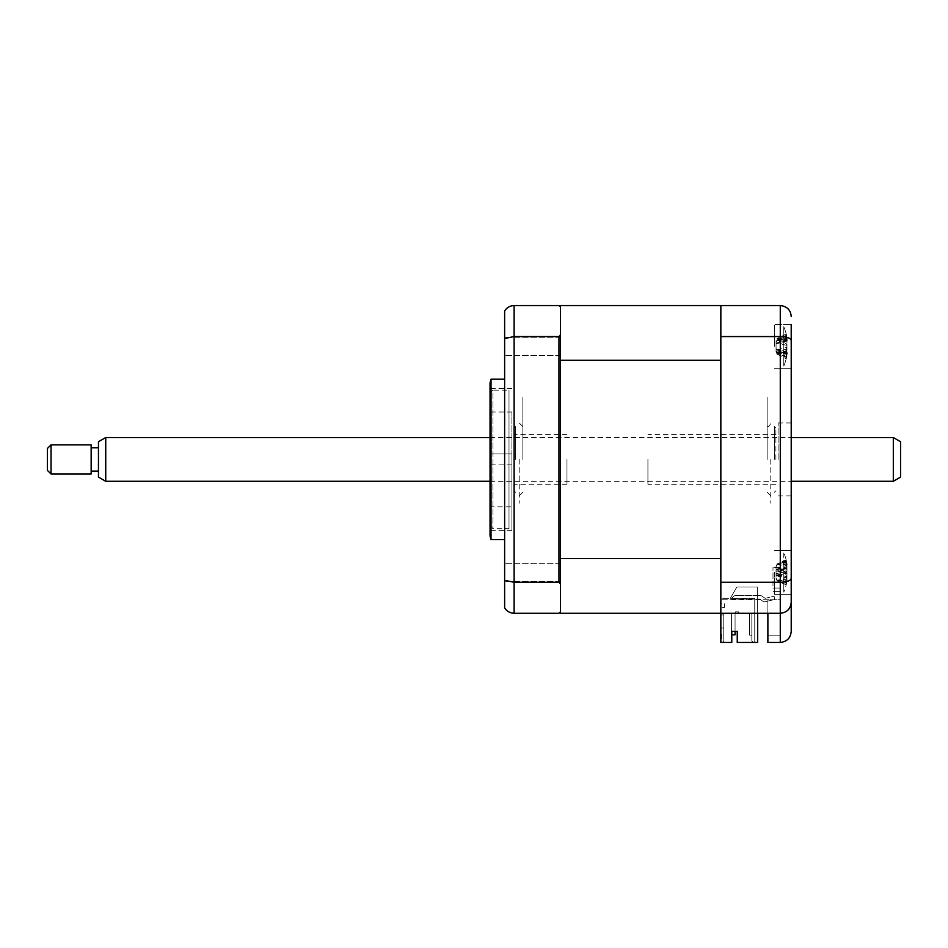 <?xml version="1.0" encoding="UTF-8"?>
<svg xmlns="http://www.w3.org/2000/svg" width="948" height="948" viewBox="0 0 948 948"><rect width="100%" height="100%" fill="white"/><g stroke="black" fill="none" stroke-linecap="round" stroke-linejoin="round"><path stroke-width="0.71" stroke-dasharray="4.74 3.56" d="M504.632 346.387L504.632 355.5L504.632 346.387M560.41 346.387L560.41 355.5L560.41 346.387M504.632 572.45L504.632 563.325L504.632 572.45M560.41 572.45L560.41 563.325L560.41 572.45M504.632 459.413L504.632 379.2L504.632 459.413M491.017 379.2L491.017 539.625M490.045 382.85L490.045 535.987M511.92 459.413L511.92 530.37L511.92 459.413M558.953 336.564L558.953 582.262L560.41 584.063L560.41 334.762L558.953 336.564L514.112 336.564L514.112 305.552L558.953 305.552L560.41 307.01L560.41 360.287L560.41 305.552L720.847 305.552L720.847 613.285L780.275 613.285L767.88 613.285L780.275 613.285L780.275 642.448L767.88 642.448L767.88 613.285L720.847 613.285L720.847 599.752L720.847 613.285L767.88 613.285L767.88 599.752L767.88 613.285M560.41 334.762L560.41 307.01M558.953 582.262L514.112 582.262L504.632 580.33L504.632 311.027C506.73 307.555 509.894 305.73 514.112 305.552M735.067 631.344L735.067 613.285L735.067 634.793L735.067 613.285L731.418 613.285L735.067 613.285L731.418 613.285L731.418 634.793L735.067 634.793L735.067 613.285L731.418 613.285L735.067 613.285L735.067 634.793L731.418 634.793L735.067 634.793L735.067 613.285L731.418 613.285L735.067 613.285L735.067 634.793L735.067 613.285L731.418 613.285L731.418 634.793L735.067 634.793L731.418 634.793L731.418 613.285L731.418 634.793L731.418 613.285L735.067 613.285L735.067 634.793L731.418 634.793L731.418 613.285L731.418 634.793L735.067 634.793L735.067 613.285L735.067 634.793L731.418 634.793L731.418 613.285L731.418 634.793L735.067 634.793L731.418 634.793L731.418 613.285L731.418 634.793L731.418 613.285L735.067 613.285L735.067 631.344L731.785 631.344L731.785 642.448L720.847 642.448L720.847 613.285L720.847 642.448L722.305 642.448L723.762 640.99L723.762 613.285L723.762 640.99L723.762 613.285L720.847 613.285L720.847 558.55L560.41 558.55L560.41 360.287L720.847 360.287L720.847 305.552L780.275 305.552L780.275 613.285C786.876 612.586 790.525 608.936 791.213 602.347C790.703 608.853 787.065 612.491 780.275 613.285M560.41 613.285L560.41 558.55L560.41 611.827L558.953 613.285L514.112 613.285C509.894 613.095 506.73 611.27 504.632 607.798L504.632 580.33M560.41 611.827L560.41 584.063M514.112 613.285L514.112 336.564L504.632 338.507M560.41 603.07L560.41 404.038L560.41 603.07M560.41 404.038L560.41 315.755L560.41 404.038M772.987 585.734L772.987 567.508L772.987 585.734M780.275 585.734L780.275 567.508L780.275 591.41L772.987 591.41L780.275 591.41L780.275 567.508L780.275 588.044L772.987 588.044L780.275 588.044L780.275 585.734M791.213 346.387L791.213 324.512L791.213 346.387M774.445 346.387L774.445 324.512L774.445 346.387M791.213 572.45L791.213 324.512L774.445 324.512L791.213 324.512M774.445 572.45L774.445 594.325L774.445 572.45M791.213 459.413L791.213 422.95L791.213 459.413M778.095 459.413L778.095 422.95L778.095 459.413M720.847 582.262L780.275 582.262C787.065 582.001 790.703 580.697 791.213 578.375M791.213 631.51L791.213 602.347M791.213 340.462C790.703 338.128 787.065 336.836 780.275 336.564L720.847 336.564M767.88 599.752L720.847 599.752L720.847 317.213L720.847 599.752L780.275 599.752L780.275 635.16L780.275 588.044L780.275 599.752L767.88 599.752L767.88 635.16L767.88 599.752M767.88 635.16L780.275 635.16L767.88 635.16M720.847 572.45C720.847 554.651 720.847 554.651 720.847 572.45C720.847 590.249 720.847 590.249 720.847 572.45C720.847 554.651 720.847 554.651 720.847 572.45C720.847 590.249 720.847 590.249 720.847 572.45C720.847 586.077 720.847 586.077 720.847 572.45C720.847 558.822 720.847 558.822 720.847 572.45C720.847 586.077 720.847 586.077 720.847 572.45C720.847 558.822 720.847 558.822 720.847 572.45M720.847 346.387C720.847 328.589 720.847 328.589 720.847 346.387C720.847 364.186 720.847 364.186 720.847 346.387C720.847 328.589 720.847 328.589 720.847 346.387C720.847 364.186 720.847 364.186 720.847 346.387C720.847 360.015 720.847 360.015 720.847 346.387C720.847 332.76 720.847 332.76 720.847 346.387C720.847 360.015 720.847 360.015 720.847 346.387C720.847 332.76 720.847 332.76 720.847 346.387M770.795 459.413L770.795 503.175L770.795 459.413M767.145 459.413L767.145 397.425L767.145 459.413M490.045 393.053L490.045 525.773L490.045 393.053L492.96 390.138L492.96 528.688L492.96 390.138L509.005 390.138L509.005 528.688L509.005 390.138M490.045 525.773L492.96 528.688L509.005 528.688M511.92 464.887L490.045 464.887L490.045 453.95L490.045 464.887L490.045 453.95L490.045 464.887L511.92 464.887L511.92 453.95L490.045 453.95L511.92 453.95L511.92 464.887M511.92 506.813L511.92 412.013L511.92 506.813L490.045 506.813L490.045 412.013L490.045 506.813M511.92 412.013L490.045 412.013M731.418 613.285L735.067 613.285L731.418 613.285M720.847 305.552L720.847 613.285L720.847 607.455L724.485 607.455L724.485 603.805L720.847 603.805L720.847 598.33L730.327 598.33L736.845 587.025L730.327 598.33L736.845 587.025L757.665 587.025L757.665 613.285M560.41 558.55L560.41 360.287M737.248 631.344L731.785 631.344L737.248 631.344L737.248 642.448L737.248 631.344L737.248 642.448L753.293 642.448L751.835 640.99L751.835 613.285L751.835 635.16L749.655 635.16L751.835 635.16L751.835 613.285L751.835 635.16L749.655 635.16L751.835 635.16L751.835 613.285L749.655 613.285L751.835 613.285L751.835 635.16L749.655 635.16L749.655 613.285L751.835 613.285L738.35 613.285L738.35 611.827L735.435 611.827L738.35 611.827L738.35 613.285L751.835 613.285L749.655 613.285L751.835 613.285L751.835 635.16L749.655 635.16L751.835 635.16L751.835 613.285L751.835 635.16L749.655 635.16L749.655 613.285L751.835 613.285L749.655 613.285L749.655 635.16L749.655 613.285L749.655 635.16L751.835 635.16L751.835 613.285L749.655 613.285L749.655 635.16L749.655 613.285L751.835 613.285L749.655 613.285L749.655 635.16L749.655 613.285L749.655 635.16L751.835 635.16L751.835 613.285L751.835 640.99L753.293 642.448L737.248 642.448L757.665 642.448L757.665 587.025L736.845 587.025L757.665 587.025L757.665 642.448L754.75 642.448L754.75 598.33L730.327 598.33L736.845 587.025L757.665 587.025L757.665 642.448L754.75 642.448L754.75 598.33L754.75 601.98L754.75 598.33L754.75 601.98L754.75 598.33L754.75 601.98L754.75 598.33L754.75 601.98L754.75 598.33L754.75 601.98L754.75 598.33L754.75 601.98L754.75 598.33L720.847 598.33L720.847 603.805L724.485 603.805L724.485 607.455L720.847 607.455L720.847 613.285L735.435 613.285L723.762 613.285L723.762 640.99L722.305 642.448L723.762 640.99L722.305 642.448L731.785 642.448L731.785 631.344L731.785 642.448L720.847 642.448L720.847 613.285M721.57 638.81L721.57 634.39L721.57 638.81L720.847 638.81L720.847 634.39L720.847 638.81L721.57 638.81M720.847 634.39L721.57 634.39M723.762 628.05L723.762 614.92L723.762 628.05L720.847 628.05L720.847 614.92L723.762 614.92L720.847 614.92L720.847 628.05L720.847 614.92L723.762 614.92L720.847 614.92L720.847 628.05L723.762 628.05L720.847 628.05L723.762 628.05L723.762 614.92L723.762 628.05M735.435 611.827L735.435 613.285L735.435 611.827M720.847 599.065L720.847 598.33L720.847 599.065M720.847 459.413L720.847 422.95L720.847 459.413M560.41 568.207L560.41 581.361L560.41 568.207M560.41 355.05L560.41 338.626L560.41 355.05M560.41 459.413L560.41 532.172L560.41 459.413M560.41 339.787L560.41 353.509L560.41 339.787M560.41 581.029L560.41 565.683L560.41 581.029M783.783 361.2L783.783 326.693L783.783 361.2M786.461 337.879L786.141 335.367A49.817 36.036 -23.5 0 1 786.97 338.258L786.97 338.768A49.817 31.545 -20.9 0 0 786.141 336.279L786.141 340.202A49.817 31.545 -159.1 0 1 786.97 343.046L786.97 350.772A49.817 36.036 -23.5 0 1 786.141 353.971L786.141 357.408A49.817 36.036 -156.5 0 0 786.97 354.516L786.97 353.995A49.817 31.545 -159.1 0 1 786.141 356.495L786.141 352.573A49.817 31.545 -20.9 0 0 786.97 349.717L786.97 342.003A49.817 36.036 -156.5 0 0 786.141 338.791L786.461 337.879M776.057 340.83L776.057 351.945L776.057 340.83L777.052 338.839L786.97 337.642L787.184 338.934A51.05 51.05 0 0 0 783.783 326.693L783.783 366.07L783.783 326.693A51.05 51.05 0 0 1 787.326 339.965L776.057 343.247L776.057 341.778L776.057 350.997L776.057 343.247M776.057 341.778L777.052 340.131L786.97 338.258L777.052 340.913L786.97 343.046M786.141 357.408L777.052 352.857L786.141 353.971L786.461 354.896M786.141 336.279L777.052 340.723L786.141 340.202M786.141 352.573L777.052 352.052L786.461 356.638L786.141 358.7A49.817 43.442 -145.7 0 0 786.97 355.121L786.97 352.466A49.817 20.157 -162.5 0 1 786.141 353.959L786.141 349.219A49.817 20.157 -17.5 0 0 786.97 347.3L786.97 340.036A49.817 43.442 -145.7 0 0 786.141 336.267L786.141 334.063A49.817 43.442 -34.3 0 1 786.97 337.642M777.052 352.052L786.97 349.717M786.224 353.971L777.052 350.002L786.141 349.219M777.052 352.857L786.97 353.995L777.052 351.862L776.057 350.416M776.057 350.997L777.052 352.644L786.97 350.772M787.184 353.829A51.05 51.05 0 0 1 783.783 366.07A51.05 51.05 0 0 0 787.326 352.81L776.057 349.516M776.057 343.804L786.141 338.815L777.052 339.905L786.97 342.003M777.052 339.905L786.141 335.367M776.057 342.346L777.052 340.723M514.112 459.413L514.112 428.058L514.112 459.413M566.975 459.413L566.975 484.215L566.975 459.413M515.57 459.413L515.57 426.6L515.57 459.413M786.141 334.063L777.052 338.578L786.461 336.125M787.184 338.934L786.97 340.308A49.817 20.157 -17.5 0 0 786.141 338.815L786.141 343.543A49.817 20.157 -162.5 0 1 786.97 345.463L786.97 352.727A49.817 43.442 -34.3 0 1 786.141 356.507L786.461 356.638M777.052 342.761L786.141 343.543M776.057 351.945L777.052 353.924L786.97 352.727M786.366 356.294L777.052 353.924L786.97 355.121M783.368 355.441L786.141 356.507M777.052 354.185L786.141 358.7M776.057 348.959L786.97 352.466M777.052 350.002L786.97 347.3M777.052 338.578L786.97 340.036M774.445 599.551L763.946 601.98L759.775 599.065L763.946 601.98L774.445 599.551L763.946 601.98L774.445 599.551L774.445 596.174L774.445 599.551M765.095 598.33L774.445 596.174L765.095 598.33L760.924 595.415L765.095 598.33M736.525 595.415L760.924 595.415L736.525 595.415A5.107 5.107 0 0 0 731.631 599.065A5.107 5.107 0 0 1 736.525 595.415M731.631 599.065L759.775 599.065L731.631 599.065M775.902 459.413L775.902 428.058L775.902 459.413M774.445 459.413L774.445 426.6L774.445 459.413M647.922 459.413L647.922 484.215L647.922 459.413M783.783 553.051L783.783 592.133L783.783 553.051M786.461 583.577L786.141 585.082A49.817 47.163 -121.2 0 0 786.97 581.124L786.97 576.692A49.817 8.307 -163.8 0 1 786.141 577.154L786.141 572.023A49.817 8.307 -16.2 0 0 786.97 571.087L786.97 564.747A49.817 47.163 -121.2 0 0 786.141 560.718L786.141 559.818A49.817 47.163 -58.8 0 1 786.97 563.764L786.97 568.207A49.817 8.307 -16.2 0 0 786.141 567.734L786.141 572.865A49.817 8.307 -163.8 0 1 786.97 573.801L786.97 580.14A49.817 47.163 -58.8 0 1 786.141 584.169L786.141 585.082L777.052 580.638L786.97 580.14M776.602 573.635L786.97 576.692L777.052 573.884L786.97 571.087M786.141 560.718L786.141 559.818L777.052 563.977L786.141 560.718M777.052 573.884L776.057 573.504L776.057 578.481L776.057 566.418L776.057 573.504L786.141 572.023M777.052 563.977L786.97 563.764M776.057 566.418L777.052 564.261L786.97 564.747M786.141 567.734L776.057 571.383L787.101 568.243L776.602 571.253M777.052 570.957L786.141 572.865M776.057 578.481L777.052 580.638L786.97 581.124M777.052 580.923L786.141 584.169M777.052 573.943L786.141 577.154M522.858 459.413L522.858 397.425L522.858 459.413M519.208 459.413L519.208 503.175L519.208 459.413M783.783 564.925L783.783 592.133L783.783 564.925M776.057 574.784L776.057 566.786L776.057 574.784L777.052 575.732L786.141 579.584L786.141 574.761A49.817 18.285 -17.2 0 0 786.97 572.995L786.97 565.849A49.817 44.26 -143.1 0 0 786.141 562.01L786.141 560.019A49.817 44.26 -36.9 0 1 786.97 563.681L787.124 564.605A51.05 51.05 0 0 0 783.783 552.755A51.05 51.05 0 0 1 786.259 560.304M786.141 560.019L777.052 564.498L786.461 561.998M776.057 566.786L777.052 564.759L786.97 563.681L786.97 566.643A49.817 18.285 -17.2 0 0 786.141 565.316L786.141 570.127A49.817 18.285 -162.8 0 1 786.97 571.905L786.97 579.038A49.817 44.26 -36.9 0 1 786.141 582.878L782.953 581.622L786.141 582.878L786.141 584.869A49.817 44.26 -143.1 0 0 786.97 581.219L787.124 580.283A51.05 51.05 0 0 1 783.783 592.133A51.05 51.05 0 0 0 786.259 584.584M776.057 570.186L786.97 566.643L777.052 569.274L786.97 571.905M786.141 584.869L777.052 580.401L782.953 581.622M777.052 580.401L786.97 581.219L786.97 578.244A49.817 18.285 -162.8 0 1 786.141 579.584M786.141 570.127L777.052 569.156L786.141 565.316M777.052 569.156L776.057 570.104M776.057 578.102L777.052 580.129L786.97 579.038M776.057 574.713L786.97 578.244L777.052 575.626L786.97 572.995M777.052 575.732L786.141 574.761M777.052 564.498L786.97 565.849M900.6 477.081L900.6 441.744M893.312 437.538L893.312 481.288M105.738 481.288L105.738 437.538M98.45 441.744L98.45 477.081M98.45 469.864L98.45 447.752L98.45 469.864M91.15 469.864L91.15 447.752L91.15 469.864M51.05 474L51.05 444.825M91.15 444.825L91.15 474M47.4 448.475L47.4 470.35M786.97 345.463L777.052 342.892L786.97 340.308M777.052 571.004L786.97 573.801M560.41 355.5L504.632 355.5L560.41 355.5M560.41 581.562L504.632 581.562L560.41 581.562M511.92 530.37L490.045 530.37M511.92 388.467L490.045 388.467M560.41 563.325L504.632 563.325L560.41 563.325M560.41 337.275L504.632 337.275L560.41 337.275M780.275 567.508L772.987 567.508L780.275 567.508M774.445 550.575L791.213 550.575L774.445 550.575M778.095 422.95L791.213 422.95M778.095 495.875L791.213 495.875M774.445 594.325L791.213 594.325L774.445 594.325M774.445 368.262L791.213 368.262L774.445 368.262M767.145 426.6C768.52 427.062 769.729 425.853 770.795 422.95M767.145 492.225L770.795 495.875M566.975 484.215L514.112 484.215M514.112 428.058L515.57 426.6M514.112 490.768L515.57 492.225M566.975 434.622L514.112 434.622M786.366 336.469L783.368 337.334M787.255 340.735L776.057 343.946M787.255 352.04L776.057 348.828M775.902 428.058L774.445 426.6M775.902 484.215L647.922 484.215M775.902 434.622L647.922 434.622M775.902 490.768L774.445 492.225M786.449 561.37L780.204 563.159M522.858 426.6L519.208 422.95M522.858 492.225L519.208 495.875M786.39 562.283L782.953 563.266M490.045 437.538L791.213 437.538M490.045 481.288L791.213 481.288"/><path stroke-width="1.42" d="M491.017 459.413L491.017 379.2L490.045 382.85L490.045 535.987L491.017 539.625L491.017 459.413M757.665 613.285L757.665 642.448L737.248 642.448L737.248 631.344L731.785 631.344L731.785 642.448L720.847 642.448L720.847 305.552L560.41 305.552L560.41 307.01L558.953 305.552L514.112 305.552L514.112 613.285L558.953 613.285L560.41 611.827L560.41 613.285L780.275 613.285C786.876 612.586 790.525 608.936 791.213 602.347L791.213 631.51C790.525 638.111 786.876 641.76 780.275 642.448L780.275 613.285C787.065 612.491 790.703 608.841 791.213 602.347L791.213 572.45M560.41 558.55L720.847 558.55L720.847 360.287L560.41 360.287L560.41 584.063L558.953 582.262L514.112 582.262L504.632 580.33L504.632 607.798C506.73 611.27 509.894 613.095 514.112 613.285M558.953 582.262L558.953 336.564L514.112 336.564L504.632 338.507L504.632 580.33M560.41 360.287L560.41 334.762L558.953 336.564M560.41 584.063L560.41 611.827M504.632 338.507L504.632 311.027C506.73 307.555 509.894 305.73 514.112 305.552M560.41 307.01L560.41 334.762M791.213 324.512L791.213 602.347M720.847 305.552L780.275 305.552C787.065 306.334 790.703 309.984 791.213 316.49C790.703 309.984 787.065 306.334 780.275 305.552L780.275 336.564C787.065 336.836 790.703 338.128 791.213 340.462M720.847 336.564L780.275 336.564L780.275 582.262C787.065 582.001 790.703 580.697 791.213 578.375M720.847 582.262L780.275 582.262L780.275 613.285M767.88 613.285L767.88 642.448L780.275 642.448C786.876 641.76 790.525 638.111 791.213 631.51M735.067 634.793L731.785 634.793L735.067 634.793L735.067 631.344L735.067 634.793M737.248 631.344L735.067 631.344M720.847 613.285L560.41 613.285M900.6 441.744L900.6 477.081L893.312 481.288L893.312 437.538L900.6 441.744M105.738 481.288L98.45 477.081L98.45 441.744L105.738 437.538L105.738 481.288L490.045 481.288M51.05 444.825L51.05 474L91.15 474L91.15 444.825L51.05 444.825L47.4 448.475L47.4 470.35L51.05 474M504.632 379.2L491.017 379.2M504.632 539.625L491.017 539.625M105.738 437.538L490.045 437.538M791.213 437.538L893.312 437.538M98.45 447.752L91.15 447.752M98.45 471.085L91.15 471.085M791.213 481.288L893.312 481.288"/></g></svg>
